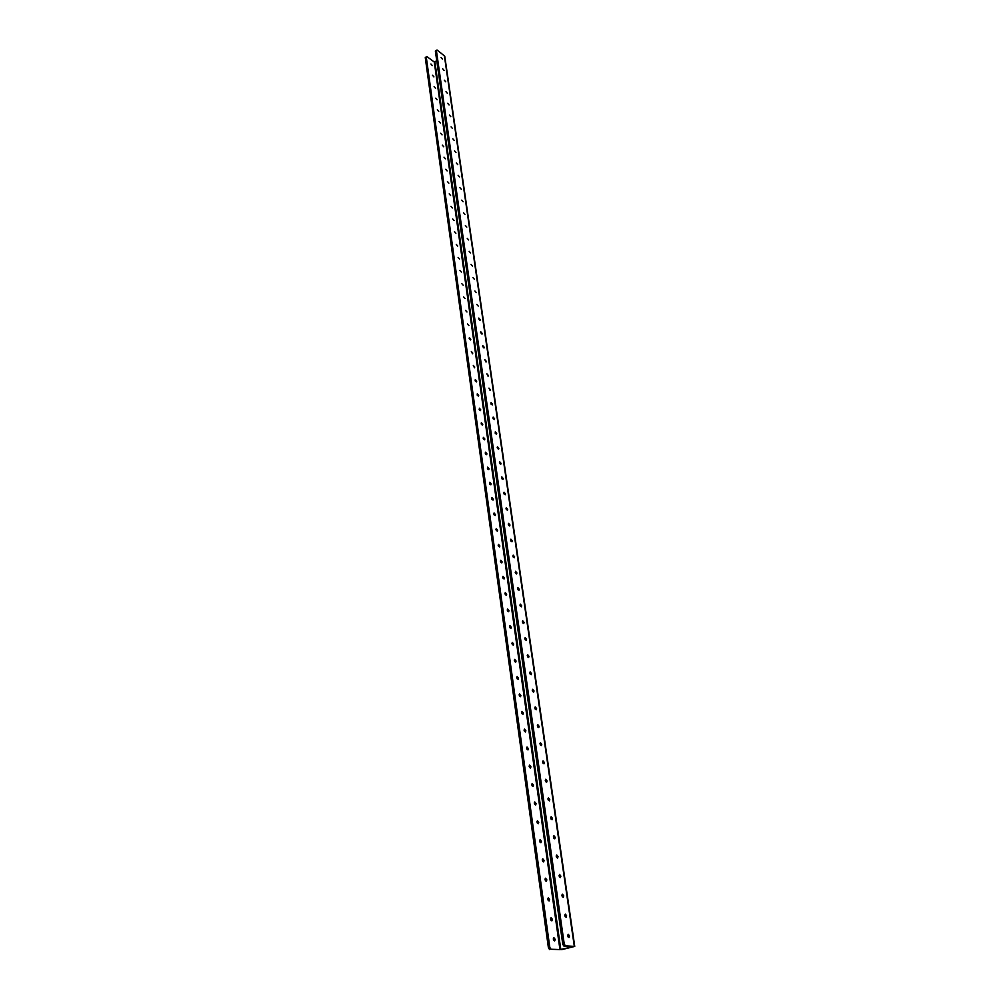 <?xml version="1.0" encoding="UTF-8"?>
<svg xmlns="http://www.w3.org/2000/svg" width="1000" height="1000" viewBox="0 0 1000 1000"><rect width="100%" height="100%" fill="white"/><g stroke="black" fill="none" stroke-linecap="round" stroke-linejoin="round"><path stroke-width="1.5" d="M569.538 935.95L568.25 934.262L567.725 935.85L569.012 937.55L569.538 935.95M567.7 935.15L568.125 937M555.212 939.388L553.925 937.7L553.375 939.287L554.663 940.962L555.212 939.388M553.812 940.462L553.375 938.55M566.613 915.775L565.325 914.087L564.8 915.638L566.1 917.337L566.613 915.775M564.788 914.975L565.212 916.787M552.388 919.312L551.087 917.625L550.562 919.175L551.862 920.863L552.388 919.312M551 920.362L550.55 918.475M563.725 895.837L562.425 894.15L561.912 895.675L563.225 897.362L563.725 895.837M561.9 895.05L562.337 896.825M549.6 899.475L548.3 897.8L547.775 899.312L549.075 900.987L549.6 899.475M548.225 900.487L547.762 898.637M560.875 876.137L559.562 874.45L559.062 875.938L560.375 877.625L560.875 876.137M559.05 875.35L559.5 877.1M546.838 879.862L545.525 878.188L545.025 879.663L546.337 881.338L546.838 879.862M545.475 880.85L545.013 879.038M558.05 856.65L556.725 854.975L556.25 856.425L557.562 858.112L558.05 856.65M556.225 855.875L556.688 857.588M544.113 860.475L542.8 858.8L542.312 860.25L543.625 861.925L544.113 860.475M542.762 861.438L542.288 859.663M555.25 837.4L553.938 835.725L553.462 837.138L554.788 838.825L555.25 837.4M553.438 836.625L553.9 838.3M541.413 841.312L540.1 839.638L539.612 841.062L540.938 842.725L541.413 841.312M540.075 842.25L539.6 840.5M552.5 818.363L551.163 816.688L550.712 818.075L552.038 819.75L552.5 818.363M550.688 817.588L551.15 819.237M538.75 822.362L537.425 820.7L536.962 822.087L538.288 823.75L538.75 822.362M537.425 823.275L536.938 821.562M549.763 799.538L548.438 797.862L547.987 799.225L549.325 800.9L549.763 799.538M547.962 798.775L548.438 800.4M536.112 803.625L534.788 801.963L534.325 803.325L535.662 804.975L536.112 803.625M534.8 804.513L534.312 802.825M547.062 780.925L545.725 779.262L545.3 780.588L546.638 782.262L547.062 780.925M545.275 780.175L545.75 781.762M533.513 785.1L532.175 783.45L531.725 784.762L533.062 786.425L533.513 785.1M532.2 785.962L531.712 784.312M544.4 762.525L543.062 760.863L542.638 762.163L543.975 763.825L544.4 762.525M542.612 761.787L543.088 763.337M530.938 766.787L529.587 765.125L529.163 766.425L530.5 768.075L530.938 766.787M529.637 767.625L529.138 766M541.763 744.338L540.413 742.675L540 743.938L541.35 745.6L541.763 744.338M539.975 743.6L540.462 745.113M528.387 748.662L527.038 747.013L526.613 748.288L527.962 749.938L528.387 748.662M527.1 749.488L526.6 747.9M539.15 726.338L537.8 724.675L537.4 725.925L538.75 727.588L539.15 726.338M537.375 725.612L537.863 727.087M525.862 730.75L524.513 729.1L524.1 730.337L525.45 731.988L525.862 730.75M524.587 731.538L524.075 729.987M536.575 708.538L535.212 706.888L534.825 708.1L536.188 709.762L536.575 708.538M534.8 707.825L535.288 709.275M523.375 713.037L522.013 711.388L521.613 712.6L522.975 714.25L523.375 713.037M522.1 713.8L521.6 712.275M534.025 690.938L532.663 689.287L532.275 690.475L533.638 692.138L534.025 690.938M532.263 690.225L532.737 691.637M520.913 695.5L519.55 693.863L519.163 695.05L520.513 696.688L520.913 695.5M519.637 696.25L519.138 694.762M531.5 673.538L530.138 671.888L529.763 673.05L531.125 674.7L531.5 673.538M529.738 672.825L530.225 674.212M518.475 678.175L517.112 676.525L516.725 677.688L518.088 679.325L518.475 678.175M517.212 678.888L516.7 677.425M529 656.312L527.638 654.663L527.275 655.8L528.638 657.45L529 656.312M527.25 655.625L527.737 656.963M516.062 661.025L514.688 659.388L514.325 660.512L515.688 662.163L516.062 661.025M514.812 661.712L514.3 660.288M526.538 639.275L525.163 637.638L524.812 638.75L526.188 640.387L526.538 639.275M524.788 638.6L525.275 639.9M513.675 644.05L512.3 642.425L511.938 643.525L513.312 645.163L513.675 644.05M512.425 644.725L511.925 643.337M524.087 622.425L522.712 620.788L522.375 621.875L523.75 623.513L524.087 622.425M522.362 621.75L522.837 623.025M511.312 627.275L509.938 625.638L509.588 626.725L510.962 628.362L511.312 627.275M510.075 627.913L509.562 626.562M521.675 605.75L520.3 604.113L519.963 605.175L521.337 606.825L521.675 605.75M519.95 605.1L520.425 606.325M508.975 610.662L507.6 609.038L507.25 610.1L508.638 611.725L508.975 610.662M507.738 611.275L507.238 609.963M519.288 589.263L517.9 587.625L517.575 588.663L518.962 590.3L519.288 589.263M517.575 588.612L518.038 589.8M506.662 594.237L505.288 592.6L504.95 593.65L506.337 595.275L506.662 594.237M505.438 594.825L504.938 593.55M515.212 572.325L516.6 573.962L516.912 572.938L515.538 571.3L515.675 573.462M504.375 577.975L502.987 576.35L502.663 577.362L504.05 578.987L504.375 577.975M503.15 578.538L502.663 577.3M514.575 556.788L513.188 555.15L512.875 556.15L514.263 557.788L514.575 556.788M512.888 556.163L513.337 557.275M502.113 561.888L500.725 560.262L500.412 561.263L501.8 562.888L502.113 561.888M500.9 562.425L500.4 561.225M512.263 540.812L510.875 539.175L510.575 540.15L511.962 541.788L512.263 540.812M510.575 540.2L511.025 541.275M499.875 545.962L498.488 544.338L498.175 545.312L499.562 546.938L499.875 545.962M498.663 546.475L498.175 545.312M509.963 524.987L508.575 523.362L508.288 524.312L509.675 525.95L509.963 524.987M508.3 524.4L508.738 525.425M497.663 530.2L496.262 528.587L495.962 529.538L497.362 531.163L497.663 530.2M496.45 530.7L495.975 529.562M507.7 509.338L506.3 507.713L506.025 508.65L507.413 510.275L507.7 509.338M506.037 508.762L506.463 509.75M495.462 514.612L494.075 512.987L493.775 513.925L495.175 515.55L495.462 514.612M494.25 515.075L493.787 513.987M505.45 493.85L504.05 492.225L503.775 493.137L505.175 494.762L505.45 493.85M503.8 493.288L504.212 494.225M493.3 499.175L491.9 497.562L491.613 498.475L493.013 500.087L493.3 499.175M492.088 499.613L491.625 498.562M503.225 478.512L501.838 476.887L501.562 477.788L502.962 479.412L503.225 478.512M501.6 477.975L502 478.875M491.15 483.9L489.75 482.275L489.475 483.175L490.875 484.8L491.15 483.9M489.938 484.3L489.487 483.3M501.037 463.338L499.625 461.712L500.763 464.225L501.037 463.338M499.412 462.812L499.8 463.663M489.025 468.775L487.612 467.163L488.75 469.65L489.025 468.775M487.812 469.15L487.375 468.188M498.85 448.325L497.45 446.7L497.2 447.562L498.6 449.188L498.85 448.325M497.25 447.812L497.612 448.612M486.912 453.8L485.513 452.188L485.25 453.05L486.65 454.663L486.912 453.8M485.7 454.15L485.288 453.237M496.7 433.45L495.288 431.825L496.45 434.288L496.7 433.45M495.112 432.962L495.45 433.7M484.825 438.975L483.425 437.362L483.162 438.212L484.575 439.825L484.825 438.975M483.625 439.3L483.212 438.425M494.562 418.725L493.162 417.1L492.912 417.938L494.325 419.55L494.562 418.725M492.987 418.263L493.312 418.95M482.762 424.3L481.362 422.7L482.512 425.138L482.762 424.3M481.55 424.6L481.163 423.775M492.45 404.15L491.05 402.537L492.212 404.963L492.45 404.15M490.9 403.713L491.2 404.338M480.725 409.775L479.312 408.175L480.475 410.588L480.725 409.775M479.5 410.037L479.137 409.263M490.363 389.725L488.95 388.1L490.125 390.513L490.363 389.725M478.7 395.387L477.287 393.787L478.462 396.188L478.7 395.387M477.475 395.625L477.125 394.9M488.288 375.438L486.875 373.812L488.062 376.213L488.288 375.438M476.7 381.15L475.288 379.55L476.463 381.925L476.7 381.15M475.475 381.35L475.138 380.688M486.238 361.287L484.825 359.675L486.025 362.05L486.238 361.287M474.712 367.05L473.3 365.438L474.487 367.812L474.712 367.05M484.212 347.275L482.8 345.662L482.587 346.413L484 348.025L484.212 347.275M472.75 353.075L471.337 351.475L472.525 353.825L472.75 353.075M482.2 333.4L480.788 331.788L480.575 332.525L481.987 334.137L482.2 333.4M470.8 339.25L469.387 337.65L469.175 338.375L470.588 339.975L470.8 339.25M480.2 319.662L478.8 318.05L478.6 318.775L480 320.387L480.2 319.662M468.875 325.55L467.463 323.95L468.875 325.55M478.237 306.062L476.825 304.45L478.237 306.062M466.962 311.988L465.55 310.387L466.962 311.988M476.275 292.587L474.875 290.975L476.275 292.587M465.075 298.55L463.663 296.95L465.075 298.55M474.35 279.237L472.938 277.625L474.35 279.237M463.2 285.238L461.8 283.637L463.2 285.238M472.425 266.025L471.012 264.413L472.425 266.025M461.35 272.05L459.938 270.45L461.35 272.05M470.525 252.925L469.125 251.312L470.525 252.925M459.513 259L458.1 257.4L459.513 259M468.65 239.95L467.238 238.35L468.65 239.95M457.7 246.062L456.287 244.462L457.7 246.062M466.788 227.1L465.375 225.5L466.788 227.1M455.887 233.238L454.487 231.65L455.887 233.238M464.938 214.375L463.537 212.763L464.938 214.375M454.1 220.55L452.7 218.95L454.1 220.55M463.113 201.762L461.712 200.15L463.113 201.762M452.337 207.963L450.925 206.363L452.337 207.963M461.3 189.262L459.9 187.662L461.3 189.262M450.588 195.5L449.175 193.9L450.588 195.5M459.513 176.887L458.1 175.275L459.513 176.887M448.85 183.15L447.438 181.55L448.85 183.15M457.725 164.625L456.325 163.012L457.725 164.625M447.125 170.912L445.725 169.312L447.125 170.912M455.962 152.463L454.562 150.863L455.962 152.463M445.425 158.787L444.012 157.188L445.425 158.787M454.225 140.425L452.825 138.812L454.225 140.425M443.725 146.762L442.325 145.175L443.725 146.762M452.488 128.488L451.087 126.875L452.488 128.488M442.05 134.863L440.65 133.262L442.05 134.863M450.775 116.65L449.375 115.05L450.775 116.65M440.4 123.05L438.988 121.463L440.4 123.05M449.075 104.938L447.675 103.325L449.075 104.938M438.75 111.363L437.35 109.763L438.75 111.363M447.388 93.312L446 91.713L447.388 93.312M437.113 99.763L435.725 98.175L437.113 99.763M445.725 81.8L444.325 80.2L445.725 81.8M435.5 88.275L434.1 86.675L435.5 88.275M444.075 70.388L442.675 68.775L444.075 70.388M433.9 76.888L432.5 75.287L433.9 76.888M442.425 59.075L441.037 57.462L442.425 59.075M432.312 65.588L430.925 64L432.312 65.588M436.763 60.8L434.263 62.013L559.963 949.663L573 946.663L564.012 946.188L562.8 944.4L564.237 944.062L565.45 945.85L574.738 946.413L444.738 56.125L437.025 50L436.362 50.362L564.237 944.062M559.963 949.663L551.025 949.25L561.825 949.613L574.738 946.413M565.45 945.85L564.012 946.188M436.362 50.362L435.363 51.013L562.8 944.4M549.612 949.575L548.413 947.8L549.825 947.463L426.25 56.938L426.912 56.575L434.263 62.013M548.413 947.8L425.262 57.587L426.25 56.938M549.825 947.463L551.025 949.25M560.812 949.562L434.913 62M444.338 55.5L574.312 946.3"/></g></svg>
